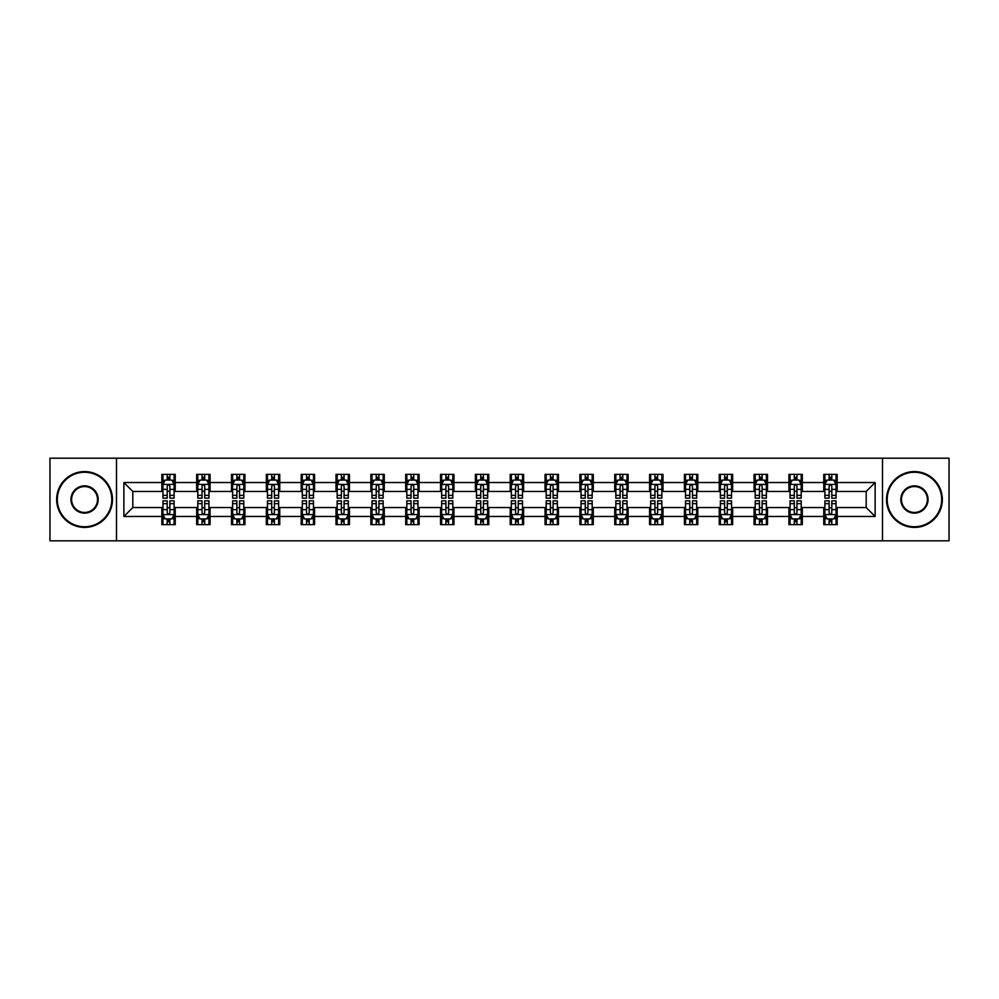 <?xml version="1.0" encoding="UTF-8"?>
<svg xmlns="http://www.w3.org/2000/svg" width="999" height="999" viewBox="0 0 999 999"><rect width="100%" height="100%" fill="white"/><g stroke="black" fill="none" stroke-linecap="round" stroke-linejoin="round"><path stroke-width="1.5" d="M882.504 540.809L949.05 540.809L949.05 458.191L882.504 458.191L882.504 540.809L116.496 540.809L116.496 458.191L49.95 458.191L49.95 540.809L116.496 540.809M882.504 458.191L116.496 458.191M837.162 482.529L837.162 474.375L823.763 474.375L823.763 482.529L802.322 482.529L802.322 474.375L788.923 474.375L788.923 482.529L767.494 482.529L767.494 474.375L754.083 474.375L754.083 482.529L732.654 482.529L732.654 474.375L719.255 474.375L719.255 482.529L697.814 482.529L697.814 474.375L684.415 474.375L684.415 482.529L662.974 482.529L662.974 474.375L649.575 474.375L649.575 482.529L628.134 482.529L628.134 474.375L614.735 474.375L614.735 482.529L593.294 482.529L593.294 474.375L579.895 474.375L579.895 482.529L558.453 482.529L558.453 474.375L545.054 474.375L545.054 482.529L523.613 482.529L523.613 474.375L510.214 474.375L510.214 482.529L488.786 482.529L488.786 474.375L475.387 474.375L475.387 482.529L453.946 482.529L453.946 474.375L440.547 474.375L440.547 482.529L419.105 482.529L419.105 474.375L405.706 474.375L405.706 482.529L384.265 482.529L384.265 474.375L370.866 474.375L370.866 482.529L349.425 482.529L349.425 474.375L336.026 474.375L336.026 482.529L314.585 482.529L314.585 474.375L301.186 474.375L301.186 482.529L279.745 482.529L279.745 474.375L266.346 474.375L266.346 482.529L244.917 482.529L244.917 474.375L231.506 474.375L231.506 482.529L210.077 482.529L210.077 474.375L196.678 474.375L196.678 482.529L175.237 482.529L175.237 474.375L161.838 474.375L161.838 482.529L123.876 482.529L123.876 516.471L132.805 507.542L161.838 507.542L161.838 524.625L175.237 524.625L175.237 507.542L196.678 507.542L196.678 524.625L210.077 524.625L210.077 507.542L231.506 507.542L231.506 524.625L244.917 524.625L244.917 507.542L266.346 507.542L266.346 524.625L279.745 524.625L279.745 507.542L301.186 507.542L301.186 524.625L314.585 524.625L314.585 507.542L336.026 507.542L336.026 524.625L349.425 524.625L349.425 507.542L370.866 507.542L370.866 524.625L384.265 524.625L384.265 507.542L405.706 507.542L405.706 524.625L419.105 524.625L419.105 507.542L440.547 507.542L440.547 524.625L453.946 524.625L453.946 507.542L475.387 507.542L475.387 524.625L488.786 524.625L488.786 507.542L510.214 507.542L510.214 524.625L523.613 524.625L523.613 507.542L545.054 507.542L545.054 524.625L558.453 524.625L558.453 507.542L579.895 507.542L579.895 524.625L593.294 524.625L593.294 507.542L614.735 507.542L614.735 524.625L628.134 524.625L628.134 507.542L649.575 507.542L649.575 524.625L662.974 524.625L662.974 507.542L684.415 507.542L684.415 524.625L697.814 524.625L697.814 507.542L719.255 507.542L719.255 524.625L732.654 524.625L732.654 507.542L754.083 507.542L754.083 524.625L767.494 524.625L767.494 507.542L788.923 507.542L788.923 524.625L802.322 524.625L802.322 507.542L823.763 507.542L823.763 524.625L837.162 524.625L837.162 507.542L866.195 507.542L866.195 491.458L837.162 491.458L837.162 482.529L875.124 482.529L875.124 516.471L837.162 516.471M823.763 516.471L802.322 516.471M788.923 516.471L767.494 516.471M754.083 516.471L732.654 516.471M719.255 516.471L697.814 516.471M684.415 516.471L662.974 516.471M649.575 516.471L628.134 516.471M614.735 516.471L593.294 516.471M579.895 516.471L558.453 516.471M545.054 516.471L523.613 516.471M510.214 516.471L488.786 516.471M475.387 516.471L453.946 516.471M440.547 516.471L419.105 516.471M405.706 516.471L384.265 516.471M370.866 516.471L349.425 516.471M336.026 516.471L314.585 516.471M301.186 516.471L279.745 516.471M266.346 516.471L244.917 516.471M231.506 516.471L210.077 516.471M196.678 516.471L175.237 516.471M161.838 516.471L123.876 516.471M823.763 482.529L823.763 491.458L802.322 491.458L802.322 482.529M788.923 482.529L788.923 491.458L767.494 491.458L767.494 482.529M754.083 482.529L754.083 491.458L732.654 491.458L732.654 482.529M719.255 482.529L719.255 491.458L697.814 491.458L697.814 482.529M684.415 482.529L684.415 491.458L662.974 491.458L662.974 482.529M649.575 482.529L649.575 491.458L628.134 491.458L628.134 482.529M614.735 482.529L614.735 491.458L593.294 491.458L593.294 482.529M579.895 482.529L579.895 491.458L558.453 491.458L558.453 482.529M545.054 482.529L545.054 491.458L523.613 491.458L523.613 482.529M510.214 482.529L510.214 491.458L488.786 491.458L488.786 482.529M475.387 482.529L475.387 491.458L453.946 491.458L453.946 482.529M440.547 482.529L440.547 491.458L419.105 491.458L419.105 482.529M405.706 482.529L405.706 491.458L384.265 491.458L384.265 482.529M370.866 482.529L370.866 491.458L349.425 491.458L349.425 482.529M336.026 482.529L336.026 491.458L314.585 491.458L314.585 482.529M301.186 482.529L301.186 491.458L279.745 491.458L279.745 482.529M266.346 482.529L266.346 491.458L244.917 491.458L244.917 482.529M231.506 482.529L231.506 491.458L210.077 491.458L210.077 482.529M196.678 482.529L196.678 491.458L175.237 491.458L175.237 482.529M161.838 482.529L161.838 491.458L132.805 491.458L123.876 482.529M132.805 491.458L132.805 507.542M875.124 516.471L866.195 507.542M866.195 491.458L875.124 482.529M161.838 479.957L162.949 479.957M167.195 479.957L169.88 479.957M174.113 479.957L175.237 479.957M161.838 491.233L162.949 491.233M167.195 491.233L169.88 491.233M174.113 491.233L175.237 491.233M161.838 507.767L162.949 507.767M167.195 507.767L169.88 507.767M174.113 507.767L175.237 507.767M161.838 519.043L162.949 519.043M167.195 519.043L169.88 519.043M174.113 519.043L175.237 519.043M196.678 507.767L197.79 507.767M202.035 507.767L204.708 507.767M208.953 507.767L210.077 507.767M196.678 519.043L197.79 519.043M202.035 519.043L204.708 519.043M208.953 519.043L210.077 519.043M196.678 479.957L197.79 479.957M202.035 479.957L204.708 479.957M208.953 479.957L210.077 479.957M196.678 491.233L197.79 491.233M202.035 491.233L204.708 491.233M208.953 491.233L210.077 491.233M231.506 507.767L232.63 507.767M236.875 507.767L239.548 507.767M243.793 507.767L244.917 507.767M231.506 519.043L232.63 519.043M236.875 519.043L239.548 519.043M243.793 519.043L244.917 519.043M231.506 479.957L232.63 479.957M236.875 479.957L239.548 479.957M243.793 479.957L244.917 479.957M231.506 491.233L232.63 491.233M236.875 491.233L239.548 491.233M243.793 491.233L244.917 491.233M266.346 507.767L267.47 507.767M271.716 507.767L274.388 507.767M278.634 507.767L279.745 507.767M266.346 519.043L267.47 519.043M271.716 519.043L274.388 519.043M278.634 519.043L279.745 519.043M266.346 479.957L267.47 479.957M271.716 479.957L274.388 479.957M278.634 479.957L279.745 479.957M266.346 491.233L267.47 491.233M271.716 491.233L274.388 491.233M278.634 491.233L279.745 491.233M301.186 507.767L302.31 507.767M306.543 507.767L309.228 507.767M313.474 507.767L314.585 507.767M301.186 519.043L302.31 519.043M306.543 519.043L309.228 519.043M313.474 519.043L314.585 519.043M301.186 479.957L302.31 479.957M306.543 479.957L309.228 479.957M313.474 479.957L314.585 479.957M301.186 491.233L302.31 491.233M306.543 491.233L309.228 491.233M313.474 491.233L314.585 491.233M336.026 507.767L337.15 507.767M341.383 507.767L344.068 507.767M348.314 507.767L349.425 507.767M336.026 519.043L337.15 519.043M341.383 519.043L344.068 519.043M348.314 519.043L349.425 519.043M336.026 479.957L337.15 479.957M341.383 479.957L344.068 479.957M348.314 479.957L349.425 479.957M336.026 491.233L337.15 491.233M341.383 491.233L344.068 491.233M348.314 491.233L349.425 491.233M370.866 507.767L371.978 507.767M376.223 507.767L378.908 507.767M383.154 507.767L384.265 507.767M370.866 519.043L371.978 519.043M376.223 519.043L378.908 519.043M383.154 519.043L384.265 519.043M370.866 479.957L371.978 479.957M376.223 479.957L378.908 479.957M383.154 479.957L384.265 479.957M370.866 491.233L371.978 491.233M376.223 491.233L378.908 491.233M383.154 491.233L384.265 491.233M405.706 507.767L406.818 507.767M411.064 507.767L413.748 507.767M417.982 507.767L419.105 507.767M405.706 519.043L406.818 519.043M411.064 519.043L413.748 519.043M417.982 519.043L419.105 519.043M405.706 479.957L406.818 479.957M411.064 479.957L413.748 479.957M417.982 479.957L419.105 479.957M405.706 491.233L406.818 491.233M411.064 491.233L413.748 491.233M417.982 491.233L419.105 491.233M440.547 507.767L441.658 507.767M445.904 507.767L448.588 507.767M452.822 507.767L453.946 507.767M440.547 519.043L441.658 519.043M445.904 519.043L448.588 519.043M452.822 519.043L453.946 519.043M440.547 479.957L441.658 479.957M445.904 479.957L448.588 479.957M452.822 479.957L453.946 479.957M440.547 491.233L441.658 491.233M445.904 491.233L448.588 491.233M452.822 491.233L453.946 491.233M475.387 507.767L476.498 507.767M480.744 507.767L483.416 507.767M487.662 507.767L488.786 507.767M475.387 519.043L476.498 519.043M480.744 519.043L483.416 519.043M487.662 519.043L488.786 519.043M475.387 479.957L476.498 479.957M480.744 479.957L483.416 479.957M487.662 479.957L488.786 479.957M475.387 491.233L476.498 491.233M480.744 491.233L483.416 491.233M487.662 491.233L488.786 491.233M510.214 507.767L511.338 507.767M515.584 507.767L518.256 507.767M522.502 507.767L523.613 507.767M510.214 519.043L511.338 519.043M515.584 519.043L518.256 519.043M522.502 519.043L523.613 519.043M510.214 479.957L511.338 479.957M515.584 479.957L518.256 479.957M522.502 479.957L523.613 479.957M510.214 491.233L511.338 491.233M515.584 491.233L518.256 491.233M522.502 491.233L523.613 491.233M545.054 507.767L546.178 507.767M550.412 507.767L553.096 507.767M557.342 507.767L558.453 507.767M545.054 519.043L546.178 519.043M550.412 519.043L553.096 519.043M557.342 519.043L558.453 519.043M545.054 479.957L546.178 479.957M550.412 479.957L553.096 479.957M557.342 479.957L558.453 479.957M545.054 491.233L546.178 491.233M550.412 491.233L553.096 491.233M557.342 491.233L558.453 491.233M579.895 507.767L581.018 507.767M585.252 507.767L587.936 507.767M592.182 507.767L593.294 507.767M579.895 519.043L581.018 519.043M585.252 519.043L587.936 519.043M592.182 519.043L593.294 519.043M579.895 479.957L581.018 479.957M585.252 479.957L587.936 479.957M592.182 479.957L593.294 479.957M579.895 491.233L581.018 491.233M585.252 491.233L587.936 491.233M592.182 491.233L593.294 491.233M614.735 507.767L615.846 507.767M620.092 507.767L622.777 507.767M627.022 507.767L628.134 507.767M614.735 519.043L615.846 519.043M620.092 519.043L622.777 519.043M627.022 519.043L628.134 519.043M614.735 479.957L615.846 479.957M620.092 479.957L622.777 479.957M627.022 479.957L628.134 479.957M614.735 491.233L615.846 491.233M620.092 491.233L622.777 491.233M627.022 491.233L628.134 491.233M649.575 507.767L650.686 507.767M654.932 507.767L657.617 507.767M661.85 507.767L662.974 507.767M649.575 519.043L650.686 519.043M654.932 519.043L657.617 519.043M661.85 519.043L662.974 519.043M649.575 479.957L650.686 479.957M654.932 479.957L657.617 479.957M661.85 479.957L662.974 479.957M649.575 491.233L650.686 491.233M654.932 491.233L657.617 491.233M661.85 491.233L662.974 491.233M684.415 507.767L685.526 507.767M689.772 507.767L692.457 507.767M696.69 507.767L697.814 507.767M684.415 519.043L685.526 519.043M689.772 519.043L692.457 519.043M696.69 519.043L697.814 519.043M684.415 479.957L685.526 479.957M689.772 479.957L692.457 479.957M696.69 479.957L697.814 479.957M684.415 491.233L685.526 491.233M689.772 491.233L692.457 491.233M696.69 491.233L697.814 491.233M719.255 507.767L720.366 507.767M724.612 507.767L727.284 507.767M731.53 507.767L732.654 507.767M719.255 519.043L720.366 519.043M724.612 519.043L727.284 519.043M731.53 519.043L732.654 519.043M719.255 479.957L720.366 479.957M724.612 479.957L727.284 479.957M731.53 479.957L732.654 479.957M719.255 491.233L720.366 491.233M724.612 491.233L727.284 491.233M731.53 491.233L732.654 491.233M754.083 507.767L755.207 507.767M759.452 507.767L762.125 507.767M766.37 507.767L767.494 507.767M754.083 519.043L755.207 519.043M759.452 519.043L762.125 519.043M766.37 519.043L767.494 519.043M754.083 479.957L755.207 479.957M759.452 479.957L762.125 479.957M766.37 479.957L767.494 479.957M754.083 491.233L755.207 491.233M759.452 491.233L762.125 491.233M766.37 491.233L767.494 491.233M788.923 507.767L790.047 507.767M794.292 507.767L796.965 507.767M801.21 507.767L802.322 507.767M788.923 519.043L790.047 519.043M794.292 519.043L796.965 519.043M801.21 519.043L802.322 519.043M788.923 479.957L790.047 479.957M794.292 479.957L796.965 479.957M801.21 479.957L802.322 479.957M788.923 491.233L790.047 491.233M794.292 491.233L796.965 491.233M801.21 491.233L802.322 491.233M823.763 507.767L824.887 507.767M829.12 507.767L831.805 507.767M836.051 507.767L837.162 507.767M823.763 519.043L824.887 519.043M829.12 519.043L831.805 519.043M836.051 519.043L837.162 519.043M823.763 479.957L824.887 479.957M829.12 479.957L831.805 479.957M836.051 479.957L837.162 479.957M823.763 491.233L824.887 491.233M829.12 491.233L831.805 491.233M836.051 491.233L837.162 491.233M169.88 477.285L167.195 477.285M174.113 495.354L169.88 495.354L169.88 498.164L174.113 498.164L174.113 484.54L171.89 480.069L165.185 480.069L162.949 484.54L162.949 498.164L167.195 498.164L167.195 495.354L162.949 495.354M162.949 484.54L162.949 474.375M174.113 484.54L174.113 474.375M167.195 480.069L167.195 474.375M169.88 474.375L169.88 480.069M169.88 495.354L169.88 486.213C168.981 484.49 168.094 484.49 167.195 486.213L167.195 495.354M167.195 521.715L169.88 521.715M162.949 503.646L167.195 503.646L167.195 500.836L162.949 500.836L162.949 514.46L165.185 518.931L171.89 518.931L174.113 514.46L174.113 500.836L169.88 500.836L169.88 503.646L174.113 503.646M174.113 514.46L174.113 524.625M162.949 514.46L162.949 524.625M169.88 518.931L169.88 524.625M167.195 524.625L167.195 518.931M167.195 503.646L167.195 512.787C168.082 514.51 168.981 514.51 169.88 512.787L169.88 503.646M84.565 472.252A27.248 27.248 0 0 0 57.318 499.5A27.248 27.248 0 0 0 84.565 526.748A27.248 27.248 0 0 0 111.813 499.5A27.248 27.248 0 0 0 84.565 472.252M84.565 527.41A27.91 27.91 0 0 1 56.656 499.5A27.91 27.91 0 0 1 84.565 471.59A27.91 27.91 0 0 1 112.475 499.5A27.91 27.91 0 0 1 84.565 527.41M84.565 485.876A13.624 13.624 0 0 1 98.189 499.5A13.624 13.624 0 0 1 84.565 513.124A13.624 13.624 0 0 1 70.941 499.5A13.624 13.624 0 0 1 84.565 485.876M84.565 512.45A12.95 12.95 0 0 0 97.515 499.5A12.95 12.95 0 0 0 84.565 486.55A12.95 12.95 0 0 0 71.616 499.5A12.95 12.95 0 0 0 84.565 512.45M914.435 472.252A27.248 27.248 0 0 0 887.187 499.5A27.248 27.248 0 0 0 914.435 526.748A27.248 27.248 0 0 0 941.682 499.5A27.248 27.248 0 0 0 914.435 472.252M914.435 527.41A27.91 27.91 0 0 1 886.525 499.5A27.91 27.91 0 0 1 914.435 471.59A27.91 27.91 0 0 1 942.344 499.5A27.91 27.91 0 0 1 914.435 527.41M914.435 485.876A13.624 13.624 0 0 1 928.059 499.5A13.624 13.624 0 0 1 914.435 513.124A13.624 13.624 0 0 1 900.811 499.5A13.624 13.624 0 0 1 914.435 485.876M914.435 512.45A12.95 12.95 0 0 0 927.384 499.5A12.95 12.95 0 0 0 914.435 486.55A12.95 12.95 0 0 0 901.485 499.5A12.95 12.95 0 0 0 914.435 512.45M204.708 477.285L202.035 477.285M208.953 495.354L204.708 495.354L204.708 498.164L208.953 498.164L208.953 484.54L206.718 480.069L200.025 480.069L197.79 484.54L197.79 498.164L202.035 498.164L202.035 495.354L197.79 495.354M197.79 484.54L197.79 474.375M208.953 484.54L208.953 474.375M202.035 480.069L202.035 474.375M204.708 474.375L204.708 480.069M204.708 495.354L204.708 486.213C203.821 484.49 202.922 484.49 202.035 486.213L202.035 495.354M239.548 477.285L236.875 477.285M243.793 495.354L239.548 495.354L239.548 498.164L243.793 498.164L243.793 484.54L241.558 480.069L234.865 480.069L232.63 484.54L232.63 498.164L236.875 498.164L236.875 495.354L232.63 495.354M232.63 484.54L232.63 474.375M243.793 484.54L243.793 474.375M236.875 480.069L236.875 474.375M239.548 474.375L239.548 480.069M239.548 495.354L239.548 486.213C238.661 484.49 237.762 484.49 236.875 486.213L236.875 495.354M202.035 521.715L204.708 521.715M197.79 503.646L202.035 503.646L202.035 500.836L197.79 500.836L197.79 514.46L200.025 518.931L206.718 518.931L208.953 514.46L208.953 500.836L204.708 500.836L204.708 503.646L208.953 503.646M208.953 514.46L208.953 524.625M197.79 514.46L197.79 524.625M204.708 518.931L204.708 524.625M202.035 524.625L202.035 518.931M202.035 503.646L202.035 512.787C202.922 514.51 203.821 514.51 204.708 512.787L204.708 503.646M236.875 521.715L239.548 521.715M232.63 503.646L236.875 503.646L236.875 500.836L232.63 500.836L232.63 514.46L234.865 518.931L241.558 518.931L243.793 514.46L243.793 500.836L239.548 500.836L239.548 503.646L243.793 503.646M243.793 514.46L243.793 524.625M232.63 514.46L232.63 524.625M239.548 518.931L239.548 524.625M236.875 524.625L236.875 518.931M236.875 503.646L236.875 512.787C237.762 514.51 238.661 514.51 239.548 512.787L239.548 503.646M274.388 477.285L271.716 477.285M278.634 495.354L274.388 495.354L274.388 498.164L278.634 498.164L278.634 484.54L276.398 480.069L269.705 480.069L267.47 484.54L267.47 498.164L271.716 498.164L271.716 495.354L267.47 495.354M267.47 484.54L267.47 474.375M278.634 484.54L278.634 474.375M271.716 480.069L271.716 474.375M274.388 474.375L274.388 480.069M274.388 495.354L274.388 486.213C273.501 484.49 272.602 484.49 271.716 486.213L271.716 495.354M309.228 477.285L306.543 477.285M313.474 495.354L309.228 495.354L309.228 498.164L313.474 498.164L313.474 484.54L311.238 480.069L304.533 480.069L302.31 484.54L302.31 498.164L306.543 498.164L306.543 495.354L302.31 495.354M302.31 484.54L302.31 474.375M313.474 484.54L313.474 474.375M306.543 480.069L306.543 474.375M309.228 474.375L309.228 480.069M309.228 495.354L309.228 486.213C308.341 484.49 307.442 484.49 306.543 486.213L306.543 495.354M344.068 477.285L341.383 477.285M348.314 495.354L344.068 495.354L344.068 498.164L348.314 498.164L348.314 484.54L346.079 480.069L339.373 480.069L337.15 484.54L337.15 498.164L341.383 498.164L341.383 495.354L337.15 495.354M337.15 484.54L337.15 474.375M348.314 484.54L348.314 474.375M341.383 480.069L341.383 474.375M344.068 474.375L344.068 480.069M344.068 495.354L344.068 486.213C343.169 484.49 342.282 484.49 341.383 486.213L341.383 495.354M271.716 521.715L274.388 521.715M267.47 503.646L271.716 503.646L271.716 500.836L267.47 500.836L267.47 514.46L269.705 518.931L276.398 518.931L278.634 514.46L278.634 500.836L274.388 500.836L274.388 503.646L278.634 503.646M278.634 514.46L278.634 524.625M267.47 514.46L267.47 524.625M274.388 518.931L274.388 524.625M271.716 524.625L271.716 518.931M271.716 503.646L271.716 512.787C272.602 514.51 273.501 514.51 274.388 512.787L274.388 503.646M306.543 521.715L309.228 521.715M302.31 503.646L306.543 503.646L306.543 500.836L302.31 500.836L302.31 514.46L304.533 518.931L311.238 518.931L313.474 514.46L313.474 500.836L309.228 500.836L309.228 503.646L313.474 503.646M313.474 514.46L313.474 524.625M302.31 514.46L302.31 524.625M309.228 518.931L309.228 524.625M306.543 524.625L306.543 518.931M306.543 503.646L306.543 512.787C307.442 514.51 308.329 514.51 309.228 512.787L309.228 503.646M341.383 521.715L344.068 521.715M337.15 503.646L341.383 503.646L341.383 500.836L337.15 500.836L337.15 514.46L339.373 518.931L346.079 518.931L348.314 514.46L348.314 500.836L344.068 500.836L344.068 503.646L348.314 503.646M348.314 514.46L348.314 524.625M337.15 514.46L337.15 524.625M344.068 518.931L344.068 524.625M341.383 524.625L341.383 518.931M341.383 503.646L341.383 512.787C342.282 514.51 343.169 514.51 344.068 512.787L344.068 503.646M376.223 521.715L378.908 521.715M371.978 503.646L376.223 503.646L376.223 500.836L371.978 500.836L371.978 514.46L374.213 518.931L380.919 518.931L383.154 514.46L383.154 500.836L378.908 500.836L378.908 503.646L383.154 503.646M383.154 514.46L383.154 524.625M371.978 514.46L371.978 524.625M378.908 518.931L378.908 524.625M376.223 524.625L376.223 518.931M376.223 503.646L376.223 512.787C377.123 514.51 378.009 514.51 378.908 512.787L378.908 503.646M411.064 521.715L413.748 521.715M406.818 503.646L411.064 503.646L411.064 500.836L406.818 500.836L406.818 514.46L409.053 518.931L415.759 518.931L417.982 514.46L417.982 500.836L413.748 500.836L413.748 503.646L417.982 503.646M417.982 514.46L417.982 524.625M406.818 514.46L406.818 524.625M413.748 518.931L413.748 524.625M411.064 524.625L411.064 518.931M411.064 503.646L411.064 512.787C411.95 514.51 412.849 514.51 413.748 512.787L413.748 503.646M445.904 521.715L448.588 521.715M441.658 503.646L445.904 503.646L445.904 500.836L441.658 500.836L441.658 514.46L443.893 518.931L450.586 518.931L452.822 514.46L452.822 500.836L448.588 500.836L448.588 503.646L452.822 503.646M452.822 514.46L452.822 524.625M441.658 514.46L441.658 524.625M448.588 518.931L448.588 524.625M445.904 524.625L445.904 518.931M445.904 503.646L445.904 512.787C446.79 514.51 447.689 514.51 448.588 512.787L448.588 503.646M480.744 521.715L483.416 521.715M476.498 503.646L480.744 503.646L480.744 500.836L476.498 500.836L476.498 514.46L478.733 518.931L485.427 518.931L487.662 514.46L487.662 500.836L483.416 500.836L483.416 503.646L487.662 503.646M487.662 514.46L487.662 524.625M476.498 514.46L476.498 524.625M483.416 518.931L483.416 524.625M480.744 524.625L480.744 518.931M480.744 503.646L480.744 512.787C481.63 514.51 482.529 514.51 483.416 512.787L483.416 503.646M515.584 521.715L518.256 521.715M511.338 503.646L515.584 503.646L515.584 500.836L511.338 500.836L511.338 514.46L513.573 518.931L520.267 518.931L522.502 514.46L522.502 500.836L518.256 500.836L518.256 503.646L522.502 503.646M522.502 514.46L522.502 524.625M511.338 514.46L511.338 524.625M518.256 518.931L518.256 524.625M515.584 524.625L515.584 518.931M515.584 503.646L515.584 512.787C516.471 514.51 517.37 514.51 518.256 512.787L518.256 503.646M550.412 521.715L553.096 521.715M546.178 503.646L550.412 503.646L550.412 500.836L546.178 500.836L546.178 514.46L548.414 518.931L555.107 518.931L557.342 514.46L557.342 500.836L553.096 500.836L553.096 503.646L557.342 503.646M557.342 514.46L557.342 524.625M546.178 514.46L546.178 524.625M553.096 518.931L553.096 524.625M550.412 524.625L550.412 518.931M550.412 503.646L550.412 512.787C551.311 514.51 552.197 514.51 553.096 512.787L553.096 503.646M585.252 521.715L587.936 521.715M581.018 503.646L585.252 503.646L585.252 500.836L581.018 500.836L581.018 514.46L583.241 518.931L589.947 518.931L592.182 514.46L592.182 500.836L587.936 500.836L587.936 503.646L592.182 503.646M592.182 514.46L592.182 524.625M581.018 514.46L581.018 524.625M587.936 518.931L587.936 524.625M585.252 524.625L585.252 518.931M585.252 503.646L585.252 512.787C586.151 514.51 587.037 514.51 587.936 512.787L587.936 503.646M620.092 521.715L622.777 521.715M615.846 503.646L620.092 503.646L620.092 500.836L615.846 500.836L615.846 514.46L618.081 518.931L624.787 518.931L627.022 514.46L627.022 500.836L622.777 500.836L622.777 503.646L627.022 503.646M627.022 514.46L627.022 524.625M615.846 514.46L615.846 524.625M622.777 518.931L622.777 524.625M620.092 524.625L620.092 518.931M620.092 503.646L620.092 512.787C620.991 514.51 621.878 514.51 622.777 512.787L622.777 503.646M654.932 521.715L657.617 521.715M650.686 503.646L654.932 503.646L654.932 500.836L650.686 500.836L650.686 514.46L652.921 518.931L659.627 518.931L661.85 514.46L661.85 500.836L657.617 500.836L657.617 503.646L661.85 503.646M661.85 514.46L661.85 524.625M650.686 514.46L650.686 524.625M657.617 518.931L657.617 524.625M654.932 524.625L654.932 518.931M654.932 503.646L654.932 512.787C655.831 514.51 656.718 514.51 657.617 512.787L657.617 503.646M689.772 521.715L692.457 521.715M685.526 503.646L689.772 503.646L689.772 500.836L685.526 500.836L685.526 514.46L687.762 518.931L694.467 518.931L696.69 514.46L696.69 500.836L692.457 500.836L692.457 503.646L696.69 503.646M696.69 514.46L696.69 524.625M685.526 514.46L685.526 524.625M692.457 518.931L692.457 524.625M689.772 524.625L689.772 518.931M689.772 503.646L689.772 512.787C690.659 514.51 691.558 514.51 692.457 512.787L692.457 503.646M724.612 521.715L727.284 521.715M720.366 503.646L724.612 503.646L724.612 500.836L720.366 500.836L720.366 514.46L722.602 518.931L729.295 518.931L731.53 514.46L731.53 500.836L727.284 500.836L727.284 503.646L731.53 503.646M731.53 514.46L731.53 524.625M720.366 514.46L720.366 524.625M727.284 518.931L727.284 524.625M724.612 524.625L724.612 518.931M724.612 503.646L724.612 512.787C725.499 514.51 726.398 514.51 727.284 512.787L727.284 503.646M759.452 521.715L762.125 521.715M755.207 503.646L759.452 503.646L759.452 500.836L755.207 500.836L755.207 514.46L757.442 518.931L764.135 518.931L766.37 514.46L766.37 500.836L762.125 500.836L762.125 503.646L766.37 503.646M766.37 514.46L766.37 524.625M755.207 514.46L755.207 524.625M762.125 518.931L762.125 524.625M759.452 524.625L759.452 518.931M759.452 503.646L759.452 512.787C760.339 514.51 761.238 514.51 762.125 512.787L762.125 503.646M794.292 521.715L796.965 521.715M790.047 503.646L794.292 503.646L794.292 500.836L790.047 500.836L790.047 514.46L792.282 518.931L798.975 518.931L801.21 514.46L801.21 500.836L796.965 500.836L796.965 503.646L801.21 503.646M801.21 514.46L801.21 524.625M790.047 514.46L790.047 524.625M796.965 518.931L796.965 524.625M794.292 524.625L794.292 518.931M794.292 503.646L794.292 512.787C795.179 514.51 796.078 514.51 796.965 512.787L796.965 503.646M829.12 521.715L831.805 521.715M824.887 503.646L829.12 503.646L829.12 500.836L824.887 500.836L824.887 514.46L827.11 518.931L833.815 518.931L836.051 514.46L836.051 500.836L831.805 500.836L831.805 503.646L836.051 503.646M836.051 514.46L836.051 524.625M824.887 514.46L824.887 524.625M831.805 518.931L831.805 524.625M829.12 524.625L829.12 518.931M829.12 503.646L829.12 512.787C830.019 514.51 830.906 514.51 831.805 512.787L831.805 503.646M378.908 477.285L376.223 477.285M383.154 495.354L378.908 495.354L378.908 498.164L383.154 498.164L383.154 484.54L380.919 480.069L374.213 480.069L371.978 484.54L371.978 498.164L376.223 498.164L376.223 495.354L371.978 495.354M371.978 484.54L371.978 474.375M383.154 484.54L383.154 474.375M376.223 480.069L376.223 474.375M378.908 474.375L378.908 480.069M378.908 495.354L378.908 486.213C378.009 484.49 377.123 484.49 376.223 486.213L376.223 495.354M413.748 477.285L411.064 477.285M417.982 495.354L413.748 495.354L413.748 498.164L417.982 498.164L417.982 484.54L415.759 480.069L409.053 480.069L406.818 484.54L406.818 498.164L411.064 498.164L411.064 495.354L406.818 495.354M406.818 484.54L406.818 474.375M417.982 484.54L417.982 474.375M411.064 480.069L411.064 474.375M413.748 474.375L413.748 480.069M413.748 495.354L413.748 486.213C412.849 484.49 411.963 484.49 411.064 486.213L411.064 495.354M448.588 477.285L445.904 477.285M452.822 495.354L448.588 495.354L448.588 498.164L452.822 498.164L452.822 484.54L450.586 480.069L443.893 480.069L441.658 484.54L441.658 498.164L445.904 498.164L445.904 495.354L441.658 495.354M441.658 484.54L441.658 474.375M452.822 484.54L452.822 474.375M445.904 480.069L445.904 474.375M448.588 474.375L448.588 480.069M448.588 495.354L448.588 486.213C447.689 484.49 446.803 484.49 445.904 486.213L445.904 495.354M483.416 477.285L480.744 477.285M487.662 495.354L483.416 495.354L483.416 498.164L487.662 498.164L487.662 484.54L485.427 480.069L478.733 480.069L476.498 484.54L476.498 498.164L480.744 498.164L480.744 495.354L476.498 495.354M476.498 484.54L476.498 474.375M487.662 484.54L487.662 474.375M480.744 480.069L480.744 474.375M483.416 474.375L483.416 480.069M483.416 495.354L483.416 486.213C482.529 484.49 481.63 484.49 480.744 486.213L480.744 495.354M518.256 477.285L515.584 477.285M522.502 495.354L518.256 495.354L518.256 498.164L522.502 498.164L522.502 484.54L520.267 480.069L513.573 480.069L511.338 484.54L511.338 498.164L515.584 498.164L515.584 495.354L511.338 495.354M511.338 484.54L511.338 474.375M522.502 484.54L522.502 474.375M515.584 480.069L515.584 474.375M518.256 474.375L518.256 480.069M518.256 495.354L518.256 486.213C517.37 484.49 516.471 484.49 515.584 486.213L515.584 495.354M553.096 477.285L550.412 477.285M557.342 495.354L553.096 495.354L553.096 498.164L557.342 498.164L557.342 484.54L555.107 480.069L548.414 480.069L546.178 484.54L546.178 498.164L550.412 498.164L550.412 495.354L546.178 495.354M546.178 484.54L546.178 474.375M557.342 484.54L557.342 474.375M550.412 480.069L550.412 474.375M553.096 474.375L553.096 480.069M553.096 495.354L553.096 486.213C552.21 484.49 551.311 484.49 550.412 486.213L550.412 495.354M587.936 477.285L585.252 477.285M592.182 495.354L587.936 495.354L587.936 498.164L592.182 498.164L592.182 484.54L589.947 480.069L583.241 480.069L581.018 484.54L581.018 498.164L585.252 498.164L585.252 495.354L581.018 495.354M581.018 484.54L581.018 474.375M592.182 484.54L592.182 474.375M585.252 480.069L585.252 474.375M587.936 474.375L587.936 480.069M587.936 495.354L587.936 486.213C587.05 484.49 586.151 484.49 585.252 486.213L585.252 495.354M622.777 477.285L620.092 477.285M627.022 495.354L622.777 495.354L622.777 498.164L627.022 498.164L627.022 484.54L624.787 480.069L618.081 480.069L615.846 484.54L615.846 498.164L620.092 498.164L620.092 495.354L615.846 495.354M615.846 484.54L615.846 474.375M627.022 484.54L627.022 474.375M620.092 480.069L620.092 474.375M622.777 474.375L622.777 480.069M622.777 495.354L622.777 486.213C621.878 484.49 620.991 484.49 620.092 486.213L620.092 495.354M657.617 477.285L654.932 477.285M661.85 495.354L657.617 495.354L657.617 498.164L661.85 498.164L661.85 484.54L659.627 480.069L652.921 480.069L650.686 484.54L650.686 498.164L654.932 498.164L654.932 495.354L650.686 495.354M650.686 484.54L650.686 474.375M661.85 484.54L661.85 474.375M654.932 480.069L654.932 474.375M657.617 474.375L657.617 480.069M657.617 495.354L657.617 486.213C656.718 484.49 655.831 484.49 654.932 486.213L654.932 495.354M692.457 477.285L689.772 477.285M696.69 495.354L692.457 495.354L692.457 498.164L696.69 498.164L696.69 484.54L694.467 480.069L687.762 480.069L685.526 484.54L685.526 498.164L689.772 498.164L689.772 495.354L685.526 495.354M685.526 484.54L685.526 474.375M696.69 484.54L696.69 474.375M689.772 480.069L689.772 474.375M692.457 474.375L692.457 480.069M692.457 495.354L692.457 486.213C691.558 484.49 690.671 484.49 689.772 486.213L689.772 495.354M727.284 477.285L724.612 477.285M731.53 495.354L727.284 495.354L727.284 498.164L731.53 498.164L731.53 484.54L729.295 480.069L722.602 480.069L720.366 484.54L720.366 498.164L724.612 498.164L724.612 495.354L720.366 495.354M720.366 484.54L720.366 474.375M731.53 484.54L731.53 474.375M724.612 480.069L724.612 474.375M727.284 474.375L727.284 480.069M727.284 495.354L727.284 486.213C726.398 484.49 725.499 484.49 724.612 486.213L724.612 495.354M762.125 477.285L759.452 477.285M766.37 495.354L762.125 495.354L762.125 498.164L766.37 498.164L766.37 484.54L764.135 480.069L757.442 480.069L755.207 484.54L755.207 498.164L759.452 498.164L759.452 495.354L755.207 495.354M755.207 484.54L755.207 474.375M766.37 484.54L766.37 474.375M759.452 480.069L759.452 474.375M762.125 474.375L762.125 480.069M762.125 495.354L762.125 486.213C761.238 484.49 760.339 484.49 759.452 486.213L759.452 495.354M796.965 477.285L794.292 477.285M801.21 495.354L796.965 495.354L796.965 498.164L801.21 498.164L801.21 484.54L798.975 480.069L792.282 480.069L790.047 484.54L790.047 498.164L794.292 498.164L794.292 495.354L790.047 495.354M790.047 484.54L790.047 474.375M801.21 484.54L801.21 474.375M794.292 480.069L794.292 474.375M796.965 474.375L796.965 480.069M796.965 495.354L796.965 486.213C796.078 484.49 795.179 484.49 794.292 486.213L794.292 495.354M831.805 477.285L829.12 477.285M836.051 495.354L831.805 495.354L831.805 498.164L836.051 498.164L836.051 484.54L833.815 480.069L827.11 480.069L824.887 484.54L824.887 498.164L829.12 498.164L829.12 495.354L824.887 495.354M824.887 484.54L824.887 474.375M836.051 484.54L836.051 474.375M829.12 480.069L829.12 474.375M831.805 474.375L831.805 480.069M831.805 495.354L831.805 486.213C830.918 484.49 830.019 484.49 829.12 486.213L829.12 495.354M174.063 484.428L163.012 484.428M162.949 480.344L165.047 480.344M172.015 480.344L174.113 480.344M167.195 489.373L162.949 489.373M174.113 489.373L169.88 489.373M169.88 478.696L167.195 478.696M163.012 514.572L174.063 514.572M174.113 518.656L172.015 518.656M165.047 518.656L162.949 518.656M169.88 509.627L174.113 509.627M162.949 509.627L167.195 509.627M167.195 520.304L169.88 520.304M208.903 484.428L197.852 484.428M197.79 480.344L199.887 480.344M206.855 480.344L208.953 480.344M202.035 489.373L197.79 489.373M208.953 489.373L204.708 489.373M204.708 478.696L202.035 478.696M243.744 484.428L232.68 484.428M232.63 480.344L234.728 480.344M241.696 480.344L243.793 480.344M236.875 489.373L232.63 489.373M243.793 489.373L239.548 489.373M239.548 478.696L236.875 478.696M197.852 514.572L208.903 514.572M208.953 518.656L206.855 518.656M199.887 518.656L197.79 518.656M204.708 509.627L208.953 509.627M197.79 509.627L202.035 509.627M202.035 520.304L204.708 520.304M232.68 514.572L243.744 514.572M243.793 518.656L241.696 518.656M234.728 518.656L232.63 518.656M239.548 509.627L243.793 509.627M232.63 509.627L236.875 509.627M236.875 520.304L239.548 520.304M278.571 484.428L267.52 484.428M267.47 480.344L269.568 480.344M276.536 480.344L278.634 480.344M271.716 489.373L267.47 489.373M278.634 489.373L274.388 489.373M274.388 478.696L271.716 478.696M313.411 484.428L302.36 484.428M302.31 480.344L304.408 480.344M311.376 480.344L313.474 480.344M306.543 489.373L302.31 489.373M313.474 489.373L309.228 489.373M309.228 478.696L306.543 478.696M348.251 484.428L337.2 484.428M337.15 480.344L339.248 480.344M346.216 480.344L348.314 480.344M341.383 489.373L337.15 489.373M348.314 489.373L344.068 489.373M344.068 478.696L341.383 478.696M267.52 514.572L278.571 514.572M278.634 518.656L276.536 518.656M269.568 518.656L267.47 518.656M274.388 509.627L278.634 509.627M267.47 509.627L271.716 509.627M271.716 520.304L274.388 520.304M302.36 514.572L313.411 514.572M313.474 518.656L311.376 518.656M304.408 518.656L302.31 518.656M309.228 509.627L313.474 509.627M302.31 509.627L306.543 509.627M306.543 520.304L309.228 520.304M337.2 514.572L348.251 514.572M348.314 518.656L346.216 518.656M339.248 518.656L337.15 518.656M344.068 509.627L348.314 509.627M337.15 509.627L341.383 509.627M341.383 520.304L344.068 520.304M372.04 514.572L383.092 514.572M383.154 518.656L381.044 518.656M374.076 518.656L371.978 518.656M378.908 509.627L383.154 509.627M371.978 509.627L376.223 509.627M376.223 520.304L378.908 520.304M406.88 514.572L417.932 514.572M417.982 518.656L415.884 518.656M408.916 518.656L406.818 518.656M413.748 509.627L417.982 509.627M406.818 509.627L411.064 509.627M411.064 520.304L413.748 520.304M441.72 514.572L452.772 514.572M452.822 518.656L450.724 518.656M443.756 518.656L441.658 518.656M448.588 509.627L452.822 509.627M441.658 509.627L445.904 509.627M445.904 520.304L448.588 520.304M476.548 514.572L487.612 514.572M487.662 518.656L485.564 518.656M478.596 518.656L476.498 518.656M483.416 509.627L487.662 509.627M476.498 509.627L480.744 509.627M480.744 520.304L483.416 520.304M511.388 514.572L522.452 514.572M522.502 518.656L520.404 518.656M513.436 518.656L511.338 518.656M518.256 509.627L522.502 509.627M511.338 509.627L515.584 509.627M515.584 520.304L518.256 520.304M546.228 514.572L557.28 514.572M557.342 518.656L555.244 518.656M548.276 518.656L546.178 518.656M553.096 509.627L557.342 509.627M546.178 509.627L550.412 509.627M550.412 520.304L553.096 520.304M581.068 514.572L592.12 514.572M592.182 518.656L590.084 518.656M583.116 518.656L581.018 518.656M587.936 509.627L592.182 509.627M581.018 509.627L585.252 509.627M585.252 520.304L587.936 520.304M615.908 514.572L626.96 514.572M627.022 518.656L624.924 518.656M617.956 518.656L615.846 518.656M622.777 509.627L627.022 509.627M615.846 509.627L620.092 509.627M620.092 520.304L622.777 520.304M650.749 514.572L661.8 514.572M661.85 518.656L659.752 518.656M652.784 518.656L650.686 518.656M657.617 509.627L661.85 509.627M650.686 509.627L654.932 509.627M654.932 520.304L657.617 520.304M685.589 514.572L696.64 514.572M696.69 518.656L694.592 518.656M687.624 518.656L685.526 518.656M692.457 509.627L696.69 509.627M685.526 509.627L689.772 509.627M689.772 520.304L692.457 520.304M720.429 514.572L731.48 514.572M731.53 518.656L729.432 518.656M722.464 518.656L720.366 518.656M727.284 509.627L731.53 509.627M720.366 509.627L724.612 509.627M724.612 520.304L727.284 520.304M755.256 514.572L766.32 514.572M766.37 518.656L764.272 518.656M757.304 518.656L755.207 518.656M762.125 509.627L766.37 509.627M755.207 509.627L759.452 509.627M759.452 520.304L762.125 520.304M790.097 514.572L801.148 514.572M801.21 518.656L799.113 518.656M792.145 518.656L790.047 518.656M796.965 509.627L801.21 509.627M790.047 509.627L794.292 509.627M794.292 520.304L796.965 520.304M824.937 514.572L835.988 514.572M836.051 518.656L833.953 518.656M826.985 518.656L824.887 518.656M831.805 509.627L836.051 509.627M824.887 509.627L829.12 509.627M829.12 520.304L831.805 520.304M383.092 484.428L372.04 484.428M371.978 480.344L374.076 480.344M381.044 480.344L383.154 480.344M376.223 489.373L371.978 489.373M383.154 489.373L378.908 489.373M378.908 478.696L376.223 478.696M417.932 484.428L406.88 484.428M406.818 480.344L408.916 480.344M415.884 480.344L417.982 480.344M411.064 489.373L406.818 489.373M417.982 489.373L413.748 489.373M413.748 478.696L411.064 478.696M452.772 484.428L441.72 484.428M441.658 480.344L443.756 480.344M450.724 480.344L452.822 480.344M445.904 489.373L441.658 489.373M452.822 489.373L448.588 489.373M448.588 478.696L445.904 478.696M487.612 484.428L476.548 484.428M476.498 480.344L478.596 480.344M485.564 480.344L487.662 480.344M480.744 489.373L476.498 489.373M487.662 489.373L483.416 489.373M483.416 478.696L480.744 478.696M522.452 484.428L511.388 484.428M511.338 480.344L513.436 480.344M520.404 480.344L522.502 480.344M515.584 489.373L511.338 489.373M522.502 489.373L518.256 489.373M518.256 478.696L515.584 478.696M557.28 484.428L546.228 484.428M546.178 480.344L548.276 480.344M555.244 480.344L557.342 480.344M550.412 489.373L546.178 489.373M557.342 489.373L553.096 489.373M553.096 478.696L550.412 478.696M592.12 484.428L581.068 484.428M581.018 480.344L583.116 480.344M590.084 480.344L592.182 480.344M585.252 489.373L581.018 489.373M592.182 489.373L587.936 489.373M587.936 478.696L585.252 478.696M626.96 484.428L615.908 484.428M615.846 480.344L617.956 480.344M624.924 480.344L627.022 480.344M620.092 489.373L615.846 489.373M627.022 489.373L622.777 489.373M622.777 478.696L620.092 478.696M661.8 484.428L650.749 484.428M650.686 480.344L652.784 480.344M659.752 480.344L661.85 480.344M654.932 489.373L650.686 489.373M661.85 489.373L657.617 489.373M657.617 478.696L654.932 478.696M696.64 484.428L685.589 484.428M685.526 480.344L687.624 480.344M694.592 480.344L696.69 480.344M689.772 489.373L685.526 489.373M696.69 489.373L692.457 489.373M692.457 478.696L689.772 478.696M731.48 484.428L720.429 484.428M720.366 480.344L722.464 480.344M729.432 480.344L731.53 480.344M724.612 489.373L720.366 489.373M731.53 489.373L727.284 489.373M727.284 478.696L724.612 478.696M766.32 484.428L755.256 484.428M755.207 480.344L757.304 480.344M764.272 480.344L766.37 480.344M759.452 489.373L755.207 489.373M766.37 489.373L762.125 489.373M762.125 478.696L759.452 478.696M801.148 484.428L790.097 484.428M790.047 480.344L792.145 480.344M799.113 480.344L801.21 480.344M794.292 489.373L790.047 489.373M801.21 489.373L796.965 489.373M796.965 478.696L794.292 478.696M835.988 484.428L824.937 484.428M824.887 480.344L826.985 480.344M833.953 480.344L836.051 480.344M829.12 489.373L824.887 489.373M836.051 489.373L831.805 489.373M831.805 478.696L829.12 478.696"/></g></svg>

